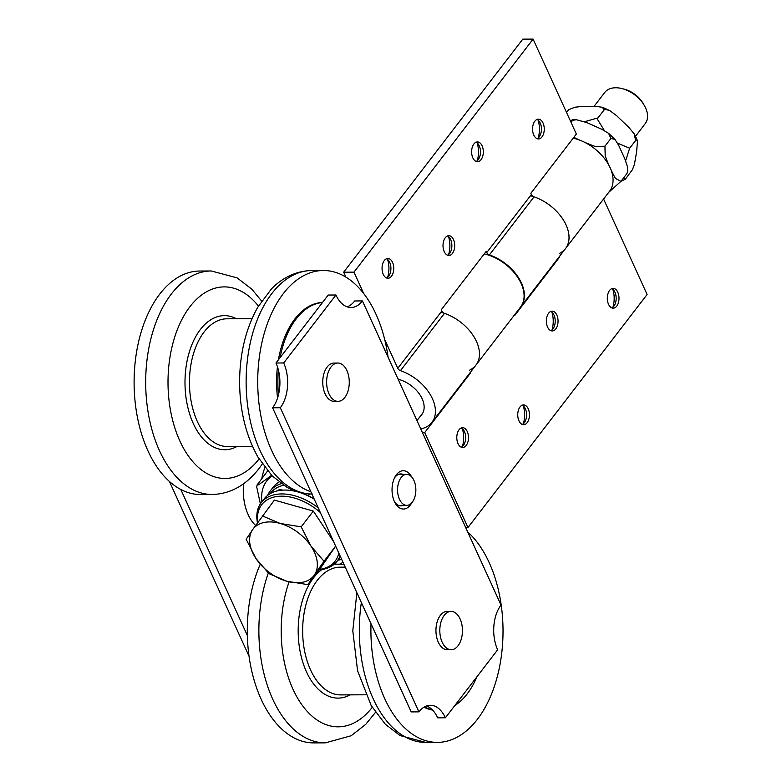 <?xml version="1.0" encoding="UTF-8"?>
<svg xmlns="http://www.w3.org/2000/svg" width="782" height="782" viewBox="0 0 782 782"><rect width="100%" height="100%" fill="white"/><g stroke="black" fill="none" stroke-linecap="round" stroke-linejoin="round"><path stroke-width="1.17" d="M180.808 489.483L247.347 635.483M169.411 481.448L249.028 656.157M418.917 711.864L411.195 711.903L272.595 407.774A31.925 18.876 89.8 0 0 275.978 363.014L328.225 295.039L335.947 295A31.925 18.876 89.8 0 0 351.01 307.512A31.925 18.876 89.8 0 0 362.428 300.923L501.018 605.053A31.925 18.876 89.8 0 0 497.645 649.813L445.398 717.788A31.925 18.876 89.8 0 0 430.335 705.286A31.925 18.876 89.8 0 0 418.917 711.864L280.318 407.745A31.925 18.876 89.8 0 0 283.7 362.975L335.947 295M347.14 306.857A31.925 18.876 89.8 0 0 354.696 300.962L362.428 300.923M445.398 717.788L437.666 717.827A31.925 18.876 89.8 0 0 426.473 705.97M394.411 478.076A15.963 9.433 -90.2 0 1 395.008 477.225A15.963 9.433 -90.2 0 1 400.716 473.931A15.963 9.433 -90.2 0 1 403.013 474.4M403.141 505.377A15.963 9.433 -90.2 0 1 400.853 505.866A15.963 9.433 -90.2 0 1 394.519 501.78M411.615 476.844A19.159 11.329 89.8 0 0 396.435 474.684A19.159 11.329 89.8 0 0 395.008 476.893A19.159 11.329 89.8 0 0 395.115 502.963A19.159 11.329 89.8 0 0 411.723 502.865M272.595 407.774L280.318 407.745M275.978 363.014L283.7 362.975M260.211 564.34A111.758 66.059 89.8 0 0 261.1 699.118A111.758 66.059 89.8 0 0 313.817 742.9L325.41 742.851L351.167 735.745L365.79 724.308L375.497 712.343M371.01 623.733A111.758 66.059 89.8 0 0 384.715 698.6A111.758 66.059 89.8 0 0 437.441 742.382A111.758 66.059 89.8 0 0 496.375 679.959A111.758 66.059 89.8 0 0 489.209 562.649A111.758 66.059 89.8 0 0 467.714 531.956M423.903 707.221A79.823 47.184 89.8 0 0 432.573 710.066M424.509 706.869A79.823 47.184 89.8 0 0 432.26 709.753M454.88 705.452A79.823 47.184 89.8 0 0 476.825 676.909M278.49 394.744A79.823 47.184 -90.2 0 1 278.402 370.023M280.112 357.628A79.823 47.184 -90.2 0 1 322.458 302.526M277.561 398.009A79.823 47.184 -90.2 0 1 277.444 366.758M278.431 359.808A79.823 47.184 -90.2 0 1 322.516 302.448M310.865 491.751A111.758 66.059 -90.2 0 1 271.53 450.227A111.758 66.059 -90.2 0 1 264.365 332.927A111.758 66.059 -90.2 0 1 323.308 270.504A111.758 66.059 -90.2 0 1 376.025 314.286A111.758 66.059 -90.2 0 1 388.087 357.247M211.277 270.973A111.758 66.059 -90.2 0 0 152.334 333.396A111.758 66.059 -90.2 0 0 159.499 450.706A111.758 66.059 -90.2 0 0 212.215 494.478L200.632 494.527A111.758 66.059 -90.2 0 1 147.915 450.755A111.758 66.059 -90.2 0 1 140.75 333.445A111.758 66.059 -90.2 0 1 199.684 271.031L211.277 270.973L237.102 277.864L251.814 289.174L261.618 301.06M451.214 649.725L447.343 649.744A19.159 11.329 -90.2 0 1 436.239 634.828A19.159 11.329 -90.2 0 1 447.187 611.426L451.048 611.407A19.159 11.329 -90.2 0 1 462.162 626.323A19.159 11.329 -90.2 0 1 451.214 649.725A19.159 11.329 -90.2 0 1 440.1 634.808A19.159 11.329 -90.2 0 1 451.048 611.407M338.02 401.352L334.158 401.371A19.159 11.329 -90.2 0 1 324.383 392.026A19.159 11.329 -90.2 0 1 324.198 372.77A19.159 11.329 -90.2 0 1 333.992 363.053L337.863 363.043A19.159 11.329 -90.2 0 1 347.638 372.379A19.159 11.329 -90.2 0 1 347.824 391.635A19.159 11.329 -90.2 0 1 338.02 401.352A19.159 11.329 -90.2 0 1 328.245 392.007A19.159 11.329 -90.2 0 1 328.059 372.76A19.159 11.329 -90.2 0 1 337.863 363.043M644.446 105.717L643.293 103.693A21.622 13.871 -142.5 0 0 624.476 89.226L622.228 88.64A25.542 16.383 37.5 0 1 644.446 105.717A25.542 16.383 37.5 0 1 645.238 123.605L635.531 136.244M594.076 106.342L604.73 92.471A25.542 16.383 37.5 0 1 611.817 88.19A25.542 16.383 37.5 0 1 622.228 88.64M286.828 581.231L268.969 573.656L255.968 558.543A38.318 24.574 -142.5 0 0 286.828 581.231A38.318 24.574 -142.5 0 0 314.344 575.024L307.893 584.643L286.828 581.231M246.164 539.277L252.615 529.658A38.318 24.574 -142.5 0 0 255.968 558.543L246.164 539.277M262.273 515.885L280.132 523.451A38.318 24.574 -142.5 0 0 252.615 529.658L274.404 500.099L313.318 511.086L333.611 541.662M310.992 546.139L324.002 561.251L314.344 575.024A38.318 24.574 -142.5 0 0 310.992 546.139A38.318 24.574 -142.5 0 0 280.132 523.451L301.187 526.863L310.992 546.139M335.634 546.11L324.002 561.251M313.318 511.086L301.187 526.863M335.654 546.149L320.024 568.856L307.893 584.643M611.153 170.251L615.385 178.404L620.937 181.346L608.679 192.392M585.317 142.647L595.18 146.498L604.936 146.224A44.242 28.377 -142.5 0 0 604.936 146.224L605.209 156.068L608.797 165.09M573.832 137.319L579.687 140.125M604.936 146.234L610.908 138.463L608.591 133.351L601.857 129.313L586.881 122.608L576.588 119.783L573.362 120.125L572.004 121.034L572.444 119.773L570.371 120.887M620.947 181.346L626.91 173.584L627.711 171.121L627.33 166.361L624.906 158.99L618.748 145.472L614.916 139.362L610.908 138.463M627.721 171.121L626.92 173.565M571.016 122.315L572.004 121.034M625.023 179.371L620.986 181.287M617.516 143.145L629.657 148.228A44.242 28.377 -142.5 0 0 629.657 148.228L625.62 160.789M623.782 177.651L625.131 179.293L625.678 178.716L632.433 169.694L634.456 164.288L636.616 151.835L637.486 141.073L637.291 140.222L635.629 140.457L634.182 133.82L628.796 127.349L616.597 115.668L609.667 110.516L605.2 109.382L603.939 110.135L602.531 107.29L595.874 106.381L582.131 106.44L574.829 107.232L568.905 109.627M597.966 117.896A44.242 28.377 -142.5 0 0 597.956 117.896L597.497 119.411L604.447 130.653M584.574 121.709L597.956 117.896L603.929 110.125M629.666 148.228L635.639 140.467M566.539 112.491L568.25 110.282M476.013 142.246A9.902 5.855 -90.2 0 1 478.897 145.1A9.902 5.855 -90.2 0 1 478.955 158.57A9.902 5.855 -90.2 0 1 478.222 159.704A9.902 5.855 -90.2 0 1 476.091 161.444M477.235 160.74A19.159 11.329 89.8 0 0 477.157 142.94M473.892 143.986A9.902 5.855 -90.2 0 1 477.431 141.943A9.902 5.855 -90.2 0 1 483.325 151.816A9.902 5.855 -90.2 0 1 477.509 161.737A9.902 5.855 -90.2 0 1 471.937 155.031A9.902 5.855 -90.2 0 1 473.892 143.986M386.445 258.764A9.902 5.855 -90.2 0 1 389.328 261.628A9.902 5.855 -90.2 0 1 389.387 275.098A9.902 5.855 -90.2 0 1 388.654 276.232A9.902 5.855 -90.2 0 1 386.533 277.972M387.667 277.268A19.159 11.329 89.8 0 0 387.589 259.468M384.324 260.504A9.902 5.855 -90.2 0 1 387.862 258.471A9.902 5.855 -90.2 0 1 393.757 268.343A9.902 5.855 -90.2 0 1 387.95 278.265A9.902 5.855 -90.2 0 1 382.378 271.559A9.902 5.855 -90.2 0 1 384.324 260.504M447.402 235.988A9.902 5.855 -90.2 0 1 450.285 238.842A9.902 5.855 -90.2 0 1 450.344 252.312A9.902 5.855 -90.2 0 1 449.601 253.456A9.902 5.855 -90.2 0 1 447.48 255.196M448.624 254.482A19.159 11.329 89.8 0 0 448.545 236.682M445.281 237.728A9.902 5.855 -90.2 0 1 448.819 235.685A9.902 5.855 -90.2 0 1 454.704 245.558A9.902 5.855 -90.2 0 1 448.897 255.479A9.902 5.855 -90.2 0 1 443.326 248.774A9.902 5.855 -90.2 0 1 445.281 237.728M536.97 119.46A9.902 5.855 -90.2 0 1 539.854 122.315A9.902 5.855 -90.2 0 1 539.903 135.785A9.902 5.855 -90.2 0 1 539.169 136.928A9.902 5.855 -90.2 0 1 537.048 138.668M538.192 137.955A19.159 11.329 89.8 0 0 538.114 120.154M534.839 121.2A9.902 5.855 -90.2 0 1 538.378 119.157A9.902 5.855 -90.2 0 1 544.272 129.03A9.902 5.855 -90.2 0 1 538.466 138.952A9.902 5.855 -90.2 0 1 532.894 132.246A9.902 5.855 -90.2 0 1 534.839 121.2M440.862 312.292A38.474 24.682 37.5 0 1 473.051 335.351A38.474 24.682 37.5 0 1 475.955 365.067A38.474 24.682 -142.5 0 0 444.479 313.367A3.196 2.053 37.5 0 1 441.83 311.031L441.263 309.799L486.199 251.345L486.756 252.576A3.196 2.053 -142.5 0 0 489.415 254.903A38.474 24.682 37.5 0 1 520.88 306.612A38.474 24.682 37.5 0 1 520.734 306.808M530.421 195.764A38.474 24.682 37.5 0 1 562.61 218.823A38.474 24.682 37.5 0 1 565.523 248.539A38.474 24.682 -142.5 0 0 534.047 196.839A3.196 2.053 37.5 0 1 531.389 194.503L530.831 193.271L576.363 134.035L533.099 39.1L522.796 39.139L343.66 272.195L353.963 272.156L363.718 293.563M345.918 277.141L343.66 272.195M420.54 415.936A25.698 16.49 37.5 0 0 421.791 414.577A25.698 16.49 37.5 0 0 400.765 380.032A15.963 10.244 37.5 0 1 397.93 378.84M384.734 339.681L397.794 368.322A3.196 2.053 -142.5 0 0 400.443 370.658A38.474 24.682 37.5 0 1 431.918 422.358A38.474 24.682 37.5 0 1 420.755 428.917M533.099 39.1L353.963 272.156M522.132 405.193A9.902 5.855 -90.2 0 1 525.015 408.057A9.902 5.855 -90.2 0 1 525.074 421.518A9.902 5.855 -90.2 0 1 524.341 422.661A9.902 5.855 -90.2 0 1 522.22 424.401M523.353 423.697A19.159 11.329 89.8 0 0 523.285 405.897M527.176 422.651A9.902 5.855 -90.2 0 1 523.637 424.694A9.902 5.855 -90.2 0 1 517.743 414.822A9.902 5.855 -90.2 0 1 523.549 404.9A9.902 5.855 -90.2 0 1 529.121 411.606A9.902 5.855 -90.2 0 1 527.176 422.651M611.7 288.666A9.902 5.855 -90.2 0 1 614.584 291.53A9.902 5.855 -90.2 0 1 614.642 305A9.902 5.855 -90.2 0 1 613.909 306.133A9.902 5.855 -90.2 0 1 611.788 307.873M612.922 307.17A19.159 11.329 89.8 0 0 612.844 289.369M616.744 306.124A9.902 5.855 -90.2 0 1 613.205 308.167A9.902 5.855 -90.2 0 1 607.311 298.294A9.902 5.855 -90.2 0 1 613.117 288.372A9.902 5.855 -90.2 0 1 618.689 295.078A9.902 5.855 -90.2 0 1 616.744 306.124M550.753 311.451A9.902 5.855 -90.2 0 1 553.636 314.305A9.902 5.855 -90.2 0 1 553.685 327.775A9.902 5.855 -90.2 0 1 552.952 328.919A9.902 5.855 -90.2 0 1 550.831 330.659M551.975 329.955A19.159 11.329 89.8 0 0 551.897 312.145M555.787 328.909A9.902 5.855 -90.2 0 1 552.248 330.952A9.902 5.855 -90.2 0 1 546.354 321.07A9.902 5.855 -90.2 0 1 552.16 311.148A9.902 5.855 -90.2 0 1 557.732 317.863A9.902 5.855 -90.2 0 1 555.787 328.909M461.185 427.979A9.902 5.855 -90.2 0 1 464.068 430.833A9.902 5.855 -90.2 0 1 464.127 444.303A9.902 5.855 -90.2 0 1 463.384 445.447A9.902 5.855 -90.2 0 1 461.263 447.187M462.406 446.483A19.159 11.329 89.8 0 0 462.328 428.673M466.219 445.437A9.902 5.855 -90.2 0 1 462.68 447.47A9.902 5.855 -90.2 0 1 456.786 437.597A9.902 5.855 -90.2 0 1 462.602 427.676A9.902 5.855 -90.2 0 1 468.174 434.381A9.902 5.855 -90.2 0 1 466.219 445.437M559.56 256.3L559.795 256.828L559.15 256.838M520.88 306.612L565.523 248.539A38.474 24.682 37.5 0 1 559.756 253.251A3.196 2.053 -142.5 0 0 559.277 253.642M559.795 256.828L514.869 315.293L514.624 314.755M469.718 370.169A3.196 2.053 -142.5 0 1 470.197 369.778A38.474 24.682 37.5 0 0 475.955 365.067L520.587 307.003A38.474 24.682 -142.5 0 0 517.303 276.72A38.474 24.682 -142.5 0 0 484.214 253.915M469.581 373.366L470.236 373.356L424.704 432.593L422.436 432.602M469.992 372.828L470.236 373.356M565.523 248.539L609.559 191.248A38.474 24.682 -142.5 0 0 606.265 160.965A38.474 24.682 -142.5 0 0 573.186 138.17M424.704 432.593L467.968 527.537L465.701 527.537M467.968 527.537L647.105 294.482L603.596 199.009M260.377 503.891L256.76 487.147L257.024 485.065L258.568 484.85L271.579 475.319M267.61 470.93L257.024 485.065M343.034 562.336L339.662 564.184L333.464 564.174M270.249 493.598A46.294 29.696 37.5 0 1 283.661 485.26M281.276 483.647A47.898 30.723 -142.5 0 0 270.142 491.106A47.898 30.723 -142.5 0 0 267.639 495.368M270.142 491.106L273.123 487.225A47.898 30.723 37.5 0 1 279.076 482.025M257.786 522.229A46.294 29.696 37.5 0 1 276.535 496.57A46.294 29.696 37.5 0 1 320.337 512.533M338.802 553.04A46.294 29.696 37.5 0 1 319.633 569.374M318.196 507.841A47.898 30.723 -142.5 0 0 308.851 501.643A47.898 30.723 -142.5 0 0 261.178 502.758L264.169 498.877A47.898 30.723 37.5 0 1 296.965 491.692A47.898 30.723 37.5 0 1 311.832 497.763A47.898 30.723 37.5 0 1 314.247 499.17M340.483 556.755A47.898 30.723 37.5 0 1 340.111 557.253L337.13 561.134A47.898 30.723 -142.5 0 0 340.053 555.807M314.11 498.867A46.294 29.696 -142.5 0 0 297.883 491.927L296.965 491.692M319.261 569.853A47.898 30.723 -142.5 0 0 337.13 561.134M261.178 502.758A47.898 30.723 -142.5 0 0 257.444 522.728M398.321 496.003A15.484 9.149 -90.2 0 1 406.64 474.391A15.484 9.149 -90.2 0 1 415.095 483.755A15.484 9.149 -90.2 0 1 406.777 505.358A15.484 9.149 -90.2 0 1 398.321 496.003M243.593 483.755A39.911 23.597 89.8 0 0 247.405 512.894A39.911 23.597 89.8 0 0 255.567 525.406M264.942 467.607A39.911 23.597 89.8 0 0 261.833 478.437M268.324 573.05A111.758 66.059 89.8 0 0 272.683 699.069A111.758 66.059 89.8 0 0 325.41 742.851M289.096 581.828A95.785 56.627 89.8 0 0 300.229 702.392A95.785 56.627 89.8 0 0 372.261 707.339M344.207 564.927A67.056 39.638 89.8 0 0 339.984 564.115M321.842 569.55A67.056 39.638 89.8 0 0 313.553 577.82A67.056 39.638 89.8 0 0 302.8 662.188A67.056 39.638 89.8 0 0 350.17 694.856M345.224 567.155L340.121 567.175A63.86 37.751 89.8 0 0 317.287 580.342A63.86 37.751 89.8 0 0 310.532 669.871A63.86 37.751 89.8 0 0 340.659 694.895L365.712 694.787M361.362 602.56A111.758 66.059 89.8 0 0 373.131 698.649A111.758 66.059 89.8 0 0 425.848 742.431L400.022 735.539L385.311 724.23L371.186 705.52L357.57 670.761L352.79 630.791L356.875 592.707M311.91 494.058A111.758 66.059 -90.2 0 1 259.937 450.276A111.758 66.059 -90.2 0 1 252.782 332.976A111.758 66.059 -90.2 0 1 311.715 270.552L323.308 270.504M252.527 446.414L227.464 446.522A63.86 37.751 -90.2 0 1 197.347 421.508A63.86 37.751 -90.2 0 1 193.252 354.471A63.86 37.751 -90.2 0 1 226.927 318.802L251.99 318.704M236.975 446.483A67.056 39.638 -90.2 0 1 184.992 382.848A67.056 39.638 -90.2 0 1 236.438 318.763M259.077 458.966A95.785 56.627 -90.2 0 1 183.056 447.382A95.785 56.627 -90.2 0 1 182.509 318.323A95.785 56.627 -90.2 0 1 258.431 306.094M400.443 370.658L444.479 313.367M441.83 311.031L397.794 368.322M531.389 194.503L486.756 252.576M489.415 254.903L534.047 196.839M272.077 475.818A56.783 36.422 -142.5 0 0 261.941 501.77M337.892 560.147A56.783 36.422 -142.5 0 0 341.705 559.433M425.848 742.431L437.441 742.382M312.663 494.058C303.582 494.029 294.97 491.731 286.838 487.166L272.116 475.857L258.001 457.147C245.978 435.701 239.839 410.794 239.605 382.427C239.663 353.943 245.685 328.939 257.659 307.414L271.168 289.262C279.36 280.425 293.68 270.816 311.715 270.552M262.312 463.97L259.057 468.486C245.968 485.319 230.358 493.98 212.215 494.478M416.962 420.599L422.779 413.023M572.444 119.773L576.588 119.783M608.777 133.507L614.916 139.362M602.531 107.29L609.667 110.516M634.906 135.051L637.291 140.213M475.955 365.067L431.918 422.358M282.556 490.128A6.383 6.383 0 0 0 276.613 491.047M291.041 489.297A6.383 6.383 0 0 0 290.112 490.363M310.483 494.019A6.383 6.383 0 0 0 308.128 495.68M406.64 474.391L398.429 474.42M406.777 505.358L398.556 505.397"/></g></svg>
